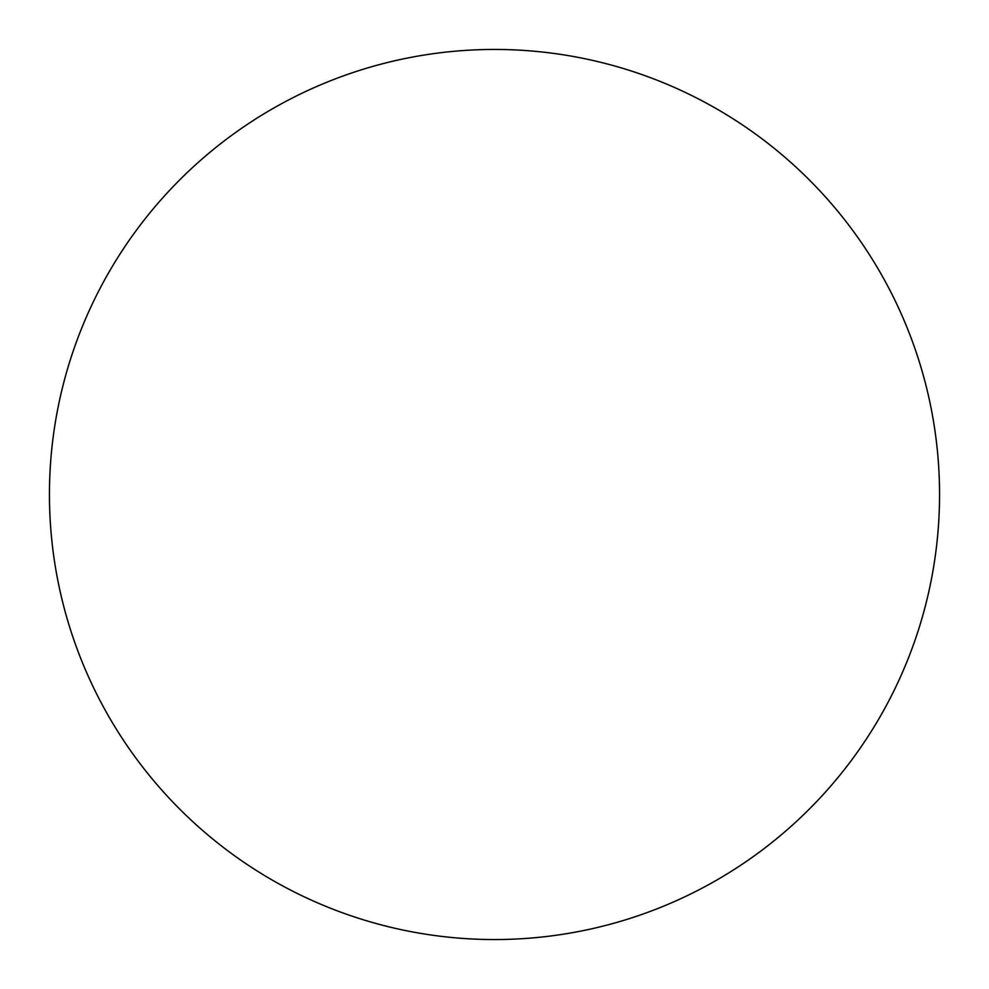 <?xml version="1.0" encoding="UTF-8"?>
<svg xmlns="http://www.w3.org/2000/svg" width="989" height="989" viewBox="0 0 989 989"><rect width="100%" height="100%" fill="white"/><g stroke="black" fill="none" stroke-linecap="round" stroke-linejoin="round"><path stroke-width="1.48" d="M494.5 49.45A445.05 445.05 0 0 1 939.55 494.5A445.05 445.05 0 0 1 494.5 939.55A445.05 445.05 0 0 1 49.45 494.5A445.05 445.05 0 0 1 494.5 49.45"/></g></svg>
